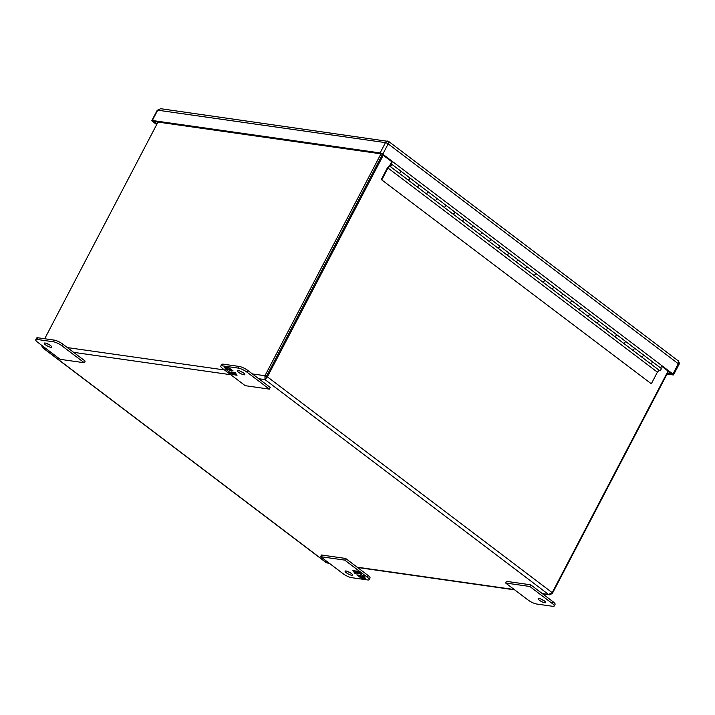<?xml version="1.0" encoding="UTF-8"?>
<svg xmlns="http://www.w3.org/2000/svg" width="715" height="715" viewBox="0 0 715 715"><rect width="100%" height="100%" fill="white"/><g stroke="black" fill="none" stroke-linecap="round" stroke-linejoin="round"><path stroke-width="1.07" d="M53.33 341.77L37.243 339.482A6.748 1.645 -152.4 0 0 35.75 339.759A6.748 1.645 -152.4 0 0 37.707 342.306L60.158 359.323L84.299 362.764L61.848 345.747A6.748 1.645 -152.4 0 0 53.33 341.77L54.206 340.099L38.11 337.811A6.748 1.645 -152.4 0 0 36.626 338.088L35.75 339.759M50.515 345.515A4.218 1.028 27.6 0 1 51.739 347.115A4.218 1.028 27.6 0 1 47.521 346.069A4.218 1.028 27.6 0 1 44.259 343.2A4.218 1.028 27.6 0 1 46.681 343.441A4.218 1.028 27.6 0 1 50.515 345.515M84.299 362.764L85.174 361.093L62.723 344.076A6.748 1.645 -152.4 0 0 54.206 340.099M46.931 343.531A4.218 1.028 -152.4 0 0 49.943 345.104M265.882 377.94L265.006 379.611L264.952 375.715L380.952 153.841M252.386 373.927L264.952 375.715L266.248 376.698L382.373 154.583L266.248 376.698L267.41 376.859L383.267 155.253M551.828 593.093L552.337 593.477L549.567 594.835L548.512 594.433L552.203 592.663L668.06 371.058M44.705 338.749L157.979 122.086M552.337 593.477L668.462 371.362M552.203 592.663L267.41 376.859L265.006 379.611L548.512 594.433L542.202 593.539M41.783 345.399L43.195 348.017L41.908 346.185M42.623 347.74L326.362 562.75L329.624 563.509M390.891 164.539L390.247 165.54L390.891 164.539M381.899 179.626L387.968 168.007L389.72 166.112A1.484 0.813 127.2 0 1 389.881 165.129L387.467 167.73L381.301 179.545L651.32 383.785L381.301 179.545M659.167 370.245L657.398 372.166L651.32 383.785M387.968 168.007L657.398 372.166M641.203 356.633L650.158 363.47M623.239 343.021L632.194 349.858M605.283 329.418L614.239 336.247M587.319 315.807L596.274 322.635M569.355 302.195L578.31 309.023M551.399 288.583L560.354 295.411M533.435 274.971L542.39 281.808M515.47 261.359L524.426 268.197M497.515 247.756L506.47 254.585M479.55 234.145L488.506 240.973A1.484 0.813 127.2 0 1 488.497 240.919M461.586 220.533L470.542 227.361M443.631 206.921L452.586 213.749A1.484 0.813 127.2 0 1 452.568 213.696M425.666 193.309L434.622 200.146M407.702 179.697L416.657 186.535A1.484 0.813 127.2 0 1 416.648 186.481M389.72 166.112L398.702 172.923M391.686 164.2L400.48 170.867A1.35 0.742 -52.8 0 1 400.588 170.921L409.57 177.731A1.35 0.742 -52.8 0 1 409.355 179.242A1.35 0.742 -52.8 0 1 407.952 179.894L398.988 173.093A1.35 0.742 -52.8 0 0 400.364 172.449A1.35 0.742 -52.8 0 0 400.588 170.921A1.35 0.742 127.2 0 1 400.588 170.921A1.35 0.742 127.2 0 1 400.48 172.288A1.35 0.742 127.2 0 1 399.167 173.155M426.113 193.577A1.35 0.742 127.2 0 1 425.899 193.488L416.943 186.704A1.35 0.742 -52.8 0 0 418.329 186.061A1.35 0.742 -52.8 0 0 418.552 184.533A1.35 0.742 127.2 0 1 418.552 184.533A1.35 0.742 127.2 0 1 418.445 185.891A1.35 0.742 127.2 0 1 417.131 186.767M434.908 200.316L443.881 207.109A1.35 0.742 -52.8 0 0 445.284 206.456A1.35 0.742 -52.8 0 0 445.49 204.946L436.507 198.144A1.35 0.742 127.2 0 1 436.507 198.144A1.35 0.742 -52.8 0 1 436.284 199.673A1.35 0.742 -52.8 0 1 434.881 200.298L425.899 193.488A1.35 0.742 -52.8 0 0 427.32 192.853A1.35 0.742 -52.8 0 0 427.534 191.343L418.552 184.533A1.35 0.742 -52.8 0 0 418.445 184.479L409.659 177.812M427.615 191.423L436.409 198.091A1.35 0.742 -52.8 0 1 436.507 198.144A1.35 0.742 127.2 0 1 436.4 199.503A1.35 0.742 127.2 0 1 435.086 200.379M454.454 211.738A1.35 0.742 127.2 0 1 454.472 211.756A1.35 0.742 127.2 0 1 454.365 213.115A1.35 0.742 127.2 0 1 453.051 213.991M445.517 204.964L454.472 211.756A1.35 0.742 -52.8 0 1 454.248 213.276A1.35 0.742 -52.8 0 1 452.845 213.91L461.836 220.721A1.35 0.742 -52.8 0 0 463.24 220.068A1.35 0.742 -52.8 0 0 463.454 218.558L454.472 211.756A1.35 0.742 -52.8 0 0 454.365 211.694L445.579 205.035M472.409 225.35A1.35 0.742 127.2 0 1 472.436 225.368A1.35 0.742 127.2 0 1 472.329 226.727A1.35 0.742 127.2 0 1 471.015 227.602M470.827 227.531L479.801 234.332A1.35 0.742 -52.8 0 0 481.204 233.68A1.35 0.742 -52.8 0 0 481.418 232.169L472.436 225.368A1.35 0.742 -52.8 0 0 472.329 225.305L463.535 218.647M490.374 238.962A1.35 0.742 127.2 0 1 490.392 238.971A1.35 0.742 127.2 0 1 490.284 240.338A1.35 0.742 127.2 0 1 488.971 241.214M488.792 241.143L497.765 247.944A1.35 0.742 -52.8 0 0 499.168 247.292A1.35 0.742 -52.8 0 0 499.374 245.781L490.392 238.971A1.35 0.742 -52.8 0 0 490.293 238.917L481.499 232.259M508.338 252.574A1.35 0.742 127.2 0 1 508.356 252.583A1.35 0.742 127.2 0 1 508.249 253.95A1.35 0.742 127.2 0 1 506.935 254.817M506.756 254.755L515.721 261.556A1.35 0.742 -52.8 0 0 517.124 260.904A1.35 0.742 -52.8 0 0 517.338 259.393L508.356 252.583A1.35 0.742 -52.8 0 0 508.249 252.529L499.463 245.871M526.294 266.177A1.35 0.742 127.2 0 1 526.32 266.195A1.35 0.742 127.2 0 1 526.213 267.553A1.35 0.742 127.2 0 1 524.899 268.429M524.712 268.366L533.685 275.168A1.35 0.742 -52.8 0 0 535.088 274.515A1.35 0.742 -52.8 0 0 535.303 273.005L526.32 266.195A1.35 0.742 -52.8 0 0 526.213 266.141L517.419 259.474M544.258 279.788A1.35 0.742 127.2 0 1 544.276 279.806A1.35 0.742 127.2 0 1 544.169 281.165A1.35 0.742 127.2 0 1 542.855 282.041M542.676 281.978L551.649 288.771A1.35 0.742 -52.8 0 0 553.053 288.118A1.35 0.742 -52.8 0 0 553.258 286.608L544.276 279.806A1.35 0.742 -52.8 0 0 544.178 279.753L535.383 273.085M562.222 293.4A1.35 0.742 127.2 0 1 562.24 293.418A1.35 0.742 127.2 0 1 562.133 294.777A1.35 0.742 127.2 0 1 560.819 295.653M560.64 295.59L569.605 302.382A1.35 0.742 -52.8 0 0 571.008 301.73A1.35 0.742 -52.8 0 0 571.222 300.22L562.24 293.418A1.35 0.742 -52.8 0 0 562.133 293.356L553.347 286.697M580.178 307.012A1.35 0.742 127.2 0 1 580.205 307.03A1.35 0.742 127.2 0 1 580.097 308.388A1.35 0.742 127.2 0 1 578.784 309.264M578.596 309.193L587.569 315.994A1.35 0.742 -52.8 0 0 588.972 315.342A1.35 0.742 -52.8 0 0 589.187 313.831L580.205 307.03A1.35 0.742 -52.8 0 0 580.097 306.967L571.303 300.309M587.757 316.066A1.35 0.742 127.2 0 1 587.551 315.985L596.533 322.787A1.35 0.742 -52.8 0 0 597.937 322.161A1.35 0.742 -52.8 0 0 598.16 320.633A1.35 0.742 127.2 0 1 598.16 320.633A1.35 0.742 127.2 0 1 598.053 322A1.35 0.742 127.2 0 1 596.739 322.876M596.56 322.805L605.534 329.606A1.35 0.742 -52.8 0 0 606.937 328.954A1.35 0.742 -52.8 0 0 607.142 327.443L598.16 320.633A1.35 0.742 -52.8 0 0 598.062 320.579L589.267 313.921M616.107 334.236A1.35 0.742 127.2 0 1 616.124 334.245A1.35 0.742 127.2 0 1 616.017 335.612A1.35 0.742 127.2 0 1 614.703 336.479M614.525 336.416L623.489 343.218A1.35 0.742 -52.8 0 0 624.892 342.565A1.35 0.742 -52.8 0 0 625.107 341.055L616.124 334.245A1.35 0.742 -52.8 0 0 616.017 334.191L607.232 327.533M623.686 343.289A1.35 0.742 127.2 0 1 623.471 343.2L632.453 350.01A1.35 0.742 -52.8 0 0 633.865 349.385A1.35 0.742 -52.8 0 0 634.089 347.856A1.35 0.742 127.2 0 1 634.089 347.856A1.35 0.742 127.2 0 1 633.982 349.215A1.35 0.742 127.2 0 1 632.668 350.091M632.48 350.028L641.453 356.83A1.35 0.742 -52.8 0 0 642.856 356.177A1.35 0.742 -52.8 0 0 643.071 354.667L634.089 347.856A1.35 0.742 -52.8 0 0 633.982 347.803L625.187 341.135M652.026 361.45A1.35 0.742 127.2 0 1 652.044 361.468A1.35 0.742 127.2 0 1 651.937 362.827A1.35 0.742 127.2 0 1 650.623 363.703M643.089 354.676L652.044 361.468A1.35 0.742 -52.8 0 1 651.821 362.997A1.35 0.742 -52.8 0 1 650.418 363.622L659.418 370.433A1.35 0.742 -52.8 0 0 660.821 369.78A1.35 0.742 -52.8 0 0 661.026 368.27L652.044 361.468A1.35 0.742 -52.8 0 0 651.946 361.415L643.151 354.747M391.757 161.688L389.988 165.076A1.35 0.742 127.2 0 0 389.979 166.273A1.35 0.742 127.2 0 0 391.382 165.639A1.35 0.742 127.2 0 0 391.606 164.119A1.35 0.742 127.2 0 0 391.507 164.057L390.292 165.576M605.516 329.597L614.498 336.399A1.35 0.742 -52.8 0 0 615.901 335.773A1.35 0.742 -52.8 0 0 616.124 334.245L607.169 327.461M569.801 302.454A1.35 0.742 127.2 0 1 569.587 302.374A1.35 0.742 127.2 0 1 569.569 302.356L578.569 309.175A1.35 0.742 -52.8 0 0 579.981 308.549A1.35 0.742 -52.8 0 0 580.205 307.03L571.24 300.237M551.631 288.762L560.614 295.572A1.35 0.742 -52.8 0 0 562.017 294.938A1.35 0.742 -52.8 0 0 562.24 293.418L553.285 286.626M533.873 275.239A1.35 0.742 127.2 0 1 533.667 275.15A1.35 0.742 127.2 0 1 533.64 275.132L542.649 281.96A1.35 0.742 -52.8 0 0 544.052 281.335A1.35 0.742 -52.8 0 0 544.276 279.806L535.321 273.014M515.703 261.538L524.685 268.348A1.35 0.742 -52.8 0 0 526.097 267.723A1.35 0.742 -52.8 0 0 526.32 266.195L517.356 259.411M497.953 248.016A1.35 0.742 127.2 0 1 497.747 247.935A1.35 0.742 127.2 0 1 497.72 247.908L506.729 254.737A1.35 0.742 -52.8 0 0 508.133 254.111A1.35 0.742 -52.8 0 0 508.356 252.583L499.401 245.799M479.783 234.323L488.765 241.125A1.35 0.742 -52.8 0 0 490.168 240.499A1.35 0.742 -52.8 0 0 490.392 238.971L481.436 232.187M462.033 220.792A1.35 0.742 127.2 0 1 461.819 220.712A1.35 0.742 127.2 0 1 461.801 220.694L470.801 227.513A1.35 0.742 -52.8 0 0 472.213 226.887A1.35 0.742 -52.8 0 0 472.436 225.368L463.472 218.576M392.481 161.527L390.819 164.539M661.902 365.687L660.687 368.011M536.625 604.014L552.713 606.311A6.748 1.645 -152.4 0 0 554.205 606.034A6.748 1.645 -152.4 0 0 552.248 603.478L529.797 586.47L505.657 583.029L528.108 600.046A6.748 1.645 -152.4 0 0 536.625 604.014M539.441 600.278A4.218 1.028 27.6 0 1 538.225 598.678A4.218 1.028 27.6 0 1 542.435 599.724A4.218 1.028 27.6 0 1 545.697 602.584A4.218 1.028 27.6 0 1 543.275 602.352A4.218 1.028 27.6 0 1 539.441 600.278M554.205 606.034L555.081 604.363A6.748 1.645 -152.4 0 0 553.124 601.807L530.673 584.799L506.533 581.358L505.657 583.029M529.797 586.47L530.673 584.799M540.889 599.009A4.218 1.028 -152.4 0 0 543.9 600.582M220.81 366.116L221.686 364.444A6.748 1.645 27.6 0 1 223.178 364.167L239.266 366.455A6.748 1.645 27.6 0 1 247.783 370.433L270.234 387.45L269.358 389.121L245.218 385.68L222.767 368.663A6.748 1.645 27.6 0 1 220.81 366.116A6.748 1.645 27.6 0 1 222.302 365.839L238.39 368.127A6.748 1.645 27.6 0 1 246.907 372.104L269.358 389.121M240.034 371.04A4.218 1.028 -152.4 0 0 243.046 372.613M238.595 372.3A4.218 1.028 27.6 0 1 237.371 370.71A4.218 1.028 27.6 0 1 241.581 371.746A4.218 1.028 27.6 0 1 244.843 374.615A4.218 1.028 27.6 0 1 242.421 374.374A4.218 1.028 27.6 0 1 238.595 372.3M233.117 370.933L228.943 367.778L227.03 367.51L227.772 368.547L226.244 367.394L224.313 367.117L226.324 369.968L227.468 370.129L225.386 368.556L230.248 370.531L228.165 368.949L229.89 369.19L233.117 370.933M228.246 371.425L232.411 374.58L234.323 374.857L233.591 373.811L235.119 374.964L237.049 375.241L235.038 372.39L233.894 372.229L235.977 373.811L234.252 373.561L232.169 371.988L231.106 371.836L233.188 373.409L231.472 373.167L228.246 371.425M232.706 370.629L231.973 370.772M232.089 370.54L229.89 369.19M230.007 368.967L228.165 368.949M229.846 370.218L229.184 370.379M229.309 370.147L227.102 368.797M227.227 368.565L225.386 368.556M227.057 369.825L226.324 369.968M226.441 369.735L225.869 368.922M225.475 368.368L224.626 367.161M227.352 367.555L227.772 368.547M234.127 374.58L232.411 374.58M232.536 374.347L228.773 371.496M231.633 371.907L233.188 373.409M235.61 373.203L234.422 372.3M236.853 374.964L235.119 374.964M235.235 374.731L233.591 373.811M320.597 556.672L321.473 555.001L345.613 558.442L368.064 575.45A6.748 1.645 27.6 0 1 370.021 578.006L369.146 579.677A6.748 1.645 27.6 0 1 367.653 579.954L351.566 577.657A6.748 1.645 27.6 0 1 343.048 573.68L320.597 556.672L344.737 560.113L367.188 577.121A6.748 1.645 27.6 0 1 369.146 579.677M347.785 571.508A4.218 1.028 -152.4 0 0 350.797 573.081M345.613 558.442L344.737 560.113M351.369 573.484A4.218 1.028 27.6 0 1 352.593 575.083A4.218 1.028 27.6 0 1 348.375 574.038A4.218 1.028 27.6 0 1 345.113 571.178A4.218 1.028 27.6 0 1 347.535 571.41A4.218 1.028 27.6 0 1 351.369 573.484M356.848 574.851L361.012 578.015L362.925 578.283L362.183 577.237L363.712 578.399L365.642 578.667L363.631 575.816L362.496 575.655L364.579 577.237L359.708 575.262L361.79 576.844L356.848 574.851M361.71 574.368L357.545 571.205L355.632 570.936L356.365 571.982L354.846 570.82L352.915 570.543L354.926 573.394L356.061 573.564L353.979 571.982L355.704 572.223L358.85 573.957L356.767 572.375L361.71 574.368M362.728 578.006L361.012 578.015M361.129 577.783L357.366 574.932M360.235 575.334L361.79 576.844M364.212 576.639L363.014 575.736M365.445 578.39L363.712 578.399M363.837 578.167L362.183 577.237M361.307 574.056L360.566 574.199M360.691 573.966L358.483 572.626M358.608 572.393L356.767 572.375M358.447 573.653L357.786 573.805M357.911 573.573L355.704 572.223M355.82 571.991L353.979 571.982M355.659 573.251L354.926 573.394M355.042 573.162L354.47 572.349M354.077 571.794L353.228 570.588M355.945 570.981L356.365 571.982M667.041 374.07L673.083 374.937A2.127 0.518 -152.4 0 0 673.548 374.848A2.127 0.518 -152.4 0 0 672.931 374.043L382.784 154.181A2.127 0.518 -152.4 0 0 380.103 152.921L152.322 120.486A2.127 0.518 -152.4 0 0 151.857 120.567A2.127 0.518 -152.4 0 0 152.474 121.371L156.683 124.562M392.213 162.037L381.39 153.904L153.618 121.461L156.951 124.053M667.426 373.328L671.778 373.874L661.634 366.196M673.548 374.848L678.928 364.552C680.01 363.104 677.963 360.092 677.838 360.557L388.692 141.454L160.652 108.698L157.702 110.19L152.322 120.486M380.103 152.921L385.483 142.634C386.44 141.078 387.414 140.667 388.406 141.409C389.031 141.427 388.951 142.249 388.165 143.885L382.784 154.181M672.931 374.043L678.321 363.747C679.018 362.049 678.624 360.861 677.141 360.199M37.243 339.482L38.11 337.811M61.848 345.747L62.723 344.076M224.456 369.95L67.326 347.57M329.213 563.197L326.692 562.839L43.195 348.017L45.715 348.375M73.636 352.352L230.775 374.731M258.705 378.709L265.006 379.611M514.273 589.553L357.143 567.174M553.124 601.807L552.248 603.478M246.907 372.104L247.783 370.433M239.266 366.455L238.39 368.127M223.178 364.167L222.302 365.839M368.064 575.45L367.188 577.121M678.928 364.552A2.127 0.518 -152.4 0 0 678.321 363.747L388.165 143.885A2.127 0.518 -152.4 0 0 385.483 142.634L157.702 110.19A2.127 0.518 -152.4 0 0 157.237 110.28L160.652 108.698M357.554 567.487L514.684 589.866M542.614 593.843L549.567 594.835M650.418 363.622L641.435 356.812M634.089 347.856L625.125 341.073M598.16 320.633L589.205 313.849M452.845 213.91L443.863 207.1M436.507 198.144L427.552 191.352M418.552 184.533L409.588 177.749M416.917 186.686L407.934 179.876M400.588 170.921L391.606 164.119M398.961 173.075L389.979 166.273M151.857 120.567L157.237 110.28"/></g></svg>
